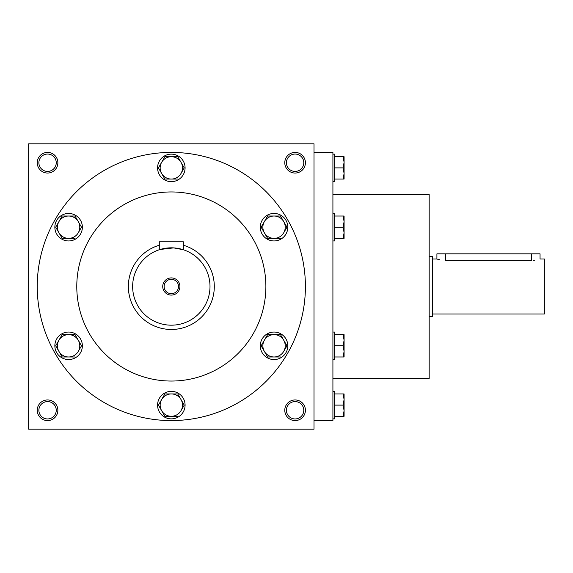 <?xml version="1.0" encoding="UTF-8"?>
<svg xmlns="http://www.w3.org/2000/svg" width="573" height="573" viewBox="0 0 573 573"><rect width="100%" height="100%" fill="white"/><g stroke="black" fill="none" stroke-linecap="round" stroke-linejoin="round"><path stroke-width="0.86" d="M56.247 410.268A8.688 8.688 0 0 0 43.219 402.747A8.688 8.688 0 0 0 43.219 417.789A8.688 8.688 0 0 0 56.247 410.268M57.873 410.268A10.314 10.314 0 0 0 42.402 401.336A10.314 10.314 0 0 0 42.402 419.2A10.314 10.314 0 0 0 57.873 410.268M305.409 162.732A10.314 10.314 0 0 0 289.938 153.8A10.314 10.314 0 0 0 289.938 171.664A10.314 10.314 0 0 0 305.409 162.732M303.783 162.732A8.688 8.688 0 0 0 290.755 155.211A8.688 8.688 0 0 0 290.755 170.253A8.688 8.688 0 0 0 303.783 162.732M57.873 162.732A10.314 10.314 0 0 0 42.402 153.8A10.314 10.314 0 0 0 42.402 171.664A10.314 10.314 0 0 0 57.873 162.732M56.247 162.732A8.688 8.688 0 0 0 43.219 155.211A8.688 8.688 0 0 0 43.219 170.253A8.688 8.688 0 0 0 56.247 162.732M314.004 429.177L28.65 429.177L28.65 143.823L314.004 143.823L314.004 429.177M305.409 410.268A10.314 10.314 0 0 0 289.938 401.336A10.314 10.314 0 0 0 289.938 419.2A10.314 10.314 0 0 0 305.409 410.268M76.782 286.5A94.545 94.545 0 0 1 218.6 204.618A94.545 94.545 0 0 1 218.6 368.382A94.545 94.545 0 0 1 76.782 286.5M37.245 286.5A134.082 134.082 0 0 1 238.368 170.382A134.082 134.082 0 0 1 238.368 402.618A134.082 134.082 0 0 1 37.245 286.5M332.913 378.466L429.177 378.466L429.177 194.534L332.913 194.534M314.004 420.582L332.913 420.582L332.913 152.418L314.004 152.418M303.783 410.268A8.688 8.688 0 0 0 290.755 402.747A8.688 8.688 0 0 0 290.755 417.789A8.688 8.688 0 0 0 303.783 410.268M432.615 258.996L436.913 258.996L436.913 253.839L540.053 253.839L540.053 258.996L544.35 258.996L544.35 314.004L432.615 314.004M429.177 256.418L432.615 256.418L432.615 316.583L429.177 316.583M533.148 260.321L534.752 260.163M445.508 253.839L445.508 260.371C434.42 258.867 434.42 258.867 445.508 260.371L531.458 260.371C542.545 258.867 542.545 258.867 531.458 260.371L531.458 253.839M437.564 259.197L439.427 259.676M343.091 179.062L344.087 173.476L343.091 167.889L344.087 162.302L344.087 179.062L334.632 179.062M334.632 167.889L343.091 167.889M344.087 156.716L344.087 162.302L343.091 156.716L344.087 156.716M332.913 154.137L334.632 154.137L334.632 181.641L332.913 181.641M334.632 156.716L343.091 156.716M343.091 238.368L344.087 232.781L343.091 227.195L344.087 221.608L344.087 238.368L334.632 238.368M334.632 227.195L343.091 227.195M344.087 216.021L344.087 221.608L343.091 216.021L344.087 216.021M332.913 213.443L334.632 213.443L334.632 240.947L332.913 240.947M334.632 216.021L343.091 216.021M343.091 356.979L344.087 351.392L343.091 345.806L344.087 340.219L344.087 356.979L334.632 356.979M334.632 345.806L343.091 345.806M344.087 334.632L344.087 340.219L343.091 334.632L344.087 334.632M332.913 332.054L334.632 332.054L334.632 359.558L332.913 359.558M334.632 334.632L343.091 334.632M343.091 416.285L344.087 410.698L343.091 405.111L344.087 399.524L344.087 416.285L334.632 416.285M334.632 405.111L343.091 405.111M344.087 393.938L344.087 399.524L343.091 393.938L344.087 393.938M332.913 391.359L334.632 391.359L334.632 418.863L332.913 418.863M334.632 393.938L343.091 393.938M164.874 156.716L158.427 167.889L164.874 156.716L177.78 156.716L184.227 167.889L181.004 173.476A11.174 11.174 0 0 0 171.327 156.716A11.174 11.174 0 0 0 161.65 173.476A11.174 11.174 0 0 0 181.004 173.476L184.227 167.889M158.427 167.889L164.874 179.062L177.78 179.062M157.575 167.889A13.752 13.752 0 0 0 178.203 179.8A13.752 13.752 0 0 0 178.203 155.978A13.752 13.752 0 0 0 157.575 167.889M267.598 216.021L261.145 227.195L267.598 216.021L280.498 216.021L286.951 227.195L283.721 232.781A11.174 11.174 0 0 0 274.044 216.021A11.174 11.174 0 0 0 264.368 232.781A11.174 11.174 0 0 0 283.721 232.781L286.951 227.195M261.145 227.195L267.598 238.368L280.498 238.368M260.292 227.195A13.752 13.752 0 0 0 280.92 239.106A13.752 13.752 0 0 0 280.92 215.283A13.752 13.752 0 0 0 260.292 227.195M267.598 334.632L261.145 345.806L267.598 334.632L280.498 334.632L286.951 345.806L283.721 351.392A11.174 11.174 0 0 0 274.044 334.632A11.174 11.174 0 0 0 264.368 351.392A11.174 11.174 0 0 0 283.721 351.392L286.951 345.806M261.145 345.806L267.598 356.979L280.498 356.979M260.292 345.806A13.752 13.752 0 0 0 280.92 357.717A13.752 13.752 0 0 0 280.92 333.894A13.752 13.752 0 0 0 260.292 345.806M164.874 393.938L158.427 405.111L164.874 393.938L177.78 393.938L184.227 405.111L181.004 410.698A11.174 11.174 0 0 0 171.327 393.938A11.174 11.174 0 0 0 161.65 410.698A11.174 11.174 0 0 0 181.004 410.698L184.227 405.111M158.427 405.111L164.874 416.285L177.78 416.285M157.575 405.111A13.752 13.752 0 0 0 178.203 417.022A13.752 13.752 0 0 0 178.203 393.2A13.752 13.752 0 0 0 157.575 405.111M62.156 334.632L55.703 345.806L62.156 334.632L75.056 334.632L81.509 345.806L78.286 351.392A11.174 11.174 0 0 0 68.61 334.632A11.174 11.174 0 0 0 58.933 351.392A11.174 11.174 0 0 0 78.286 351.392L81.509 345.806M55.703 345.806L62.156 356.979L75.056 356.979M54.858 345.806A13.752 13.752 0 0 0 75.486 357.717A13.752 13.752 0 0 0 75.486 333.894A13.752 13.752 0 0 0 54.858 345.806M62.156 216.021L55.703 227.195L62.156 216.021L75.056 216.021L81.509 227.195L78.286 232.781A11.174 11.174 0 0 0 68.61 216.021A11.174 11.174 0 0 0 58.933 232.781A11.174 11.174 0 0 0 78.286 232.781L81.509 227.195M55.703 227.195L62.156 238.368L75.056 238.368M54.858 227.195A13.752 13.752 0 0 0 75.486 239.106A13.752 13.752 0 0 0 75.486 215.283A13.752 13.752 0 0 0 54.858 227.195M178.525 286.5A7.198 7.198 0 0 0 167.724 280.269A7.198 7.198 0 0 0 167.724 292.731A7.198 7.198 0 0 0 178.525 286.5M159.294 249.742L159.294 241.806L183.36 241.806L183.36 249.742L179.85 248.775M210.005 286.5A38.678 38.678 0 0 0 151.988 253.001A38.678 38.678 0 0 0 151.988 319.999A38.678 38.678 0 0 0 210.005 286.5M178.024 248.41L176.692 248.195M175.854 248.088L173.683 247.894M171.327 247.823L168.992 247.894M166.972 248.066L165.962 248.195M164.587 248.417L162.839 248.768M160.218 249.456L173.683 247.894L183.36 249.742M179.922 286.5A8.595 8.595 0 0 0 167.03 279.058A8.595 8.595 0 0 0 167.03 293.942A8.595 8.595 0 0 0 179.922 286.5M159.294 245.244A42.975 42.975 0 0 0 175.388 329.282A42.975 42.975 0 0 0 183.36 245.244"/></g></svg>
